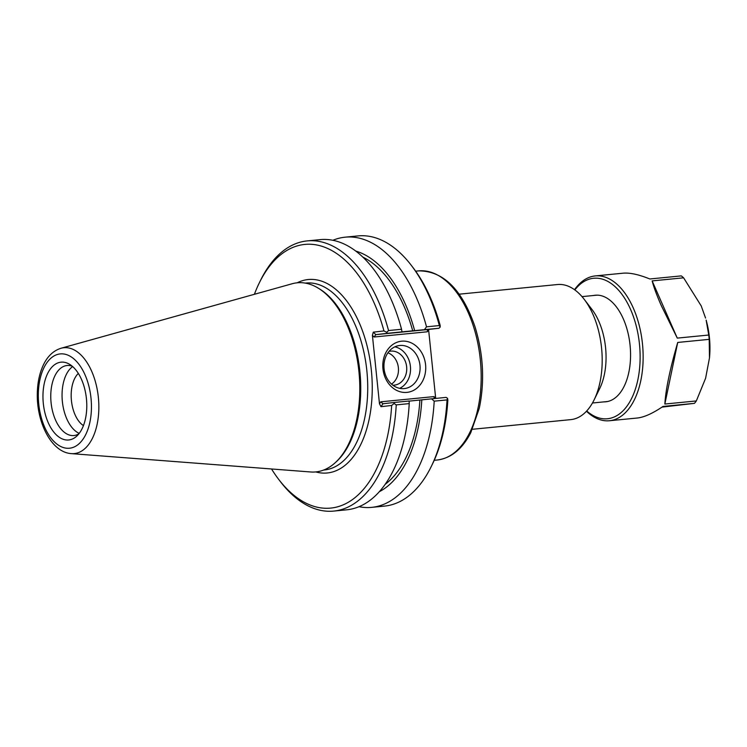 <?xml version="1.0" encoding="UTF-8"?>
<svg xmlns="http://www.w3.org/2000/svg" width="747" height="747" viewBox="0 0 747 747"><rect width="100%" height="100%" fill="white"/><g stroke="black" fill="none" stroke-linecap="round" stroke-linejoin="round"><path stroke-width="1.12" d="M557.169 284.57A67.874 37.658 84.4 0 1 557.514 284.532A67.874 37.658 84.4 0 1 584.191 299.295L591.885 309.342A53.439 29.647 84.4 0 1 599.664 388.617L594.07 399.962A67.874 37.658 84.4 0 1 570.773 419.627L472.403 429.282M438.975 328.25L440.16 327.074L440.151 325.412A132.48 73.505 -95.6 0 0 413.1 267.697L411.364 265.428A135.739 75.307 84.4 0 1 439.357 325.561L426.509 326.822L424.427 329.67L438.975 328.25L427.517 329.567L375.816 334.637L387.273 333.321L386.741 332.322L383.958 330.93L373.295 332.154L372.408 335.347L379.476 403.772L380.989 406.685L391.661 405.462A132.48 73.505 84.4 0 1 278.631 479.303A132.48 73.505 84.4 0 1 271.534 468.976M435.697 398.403L428.573 329.446M431.57 398.805L434.194 401.158L447.033 399.897A135.739 75.307 84.4 0 1 431.122 466.782L432.382 464.214A132.48 73.505 -95.6 0 0 447.855 399.944L447.518 398.272L446.118 397.376L409.123 401.13M584.191 299.295A67.874 37.658 84.4 0 1 594.07 399.962M419.963 365.283A21.663 18.021 -96.6 0 1 404.5 388.561A21.663 18.021 -96.6 0 1 384.117 369.102A21.663 18.021 -96.6 0 1 399.542 345.516A21.663 18.021 -96.6 0 1 419.963 365.283M425.575 364.695A25.734 21.411 83.4 0 0 391.325 345.656A25.734 21.411 83.4 0 0 395.901 389.999A25.734 21.411 83.4 0 0 425.575 364.695M399.636 388.337A21.663 18.021 83.4 0 0 410.411 366.375A21.663 18.021 83.4 0 0 394.864 346.841M254.4 294.29A132.48 73.505 84.4 0 1 259.349 282.786A132.48 73.505 84.4 0 1 383.958 330.93M335.282 462.654L336.514 461.525A93.935 52.113 -95.6 0 0 359.942 372.118A93.935 52.113 -95.6 0 0 319.585 288.968L318.157 288.099A95.018 52.72 84.4 0 1 358.99 372.211A95.018 52.72 84.4 0 1 335.282 462.654A95.018 52.72 84.4 0 1 310.659 471.973L71.338 453.625A53.186 29.506 -95.6 0 0 98.595 400.112A53.186 29.506 -95.6 0 0 63.56 347.757A53.186 29.506 -95.6 0 0 61.002 348.261C53.214 350.735 47.257 356.487 43.121 365.516C39.647 373.117 37.723 381.866 37.35 391.755C36.071 421.168 50.871 452.29 71.338 453.625M61.002 348.261L292.189 283.748A95.018 52.72 84.4 0 1 296.755 282.852A95.018 52.72 84.4 0 1 318.157 288.099M372.408 335.347L374.098 337.009L375.816 334.637L373.295 332.154M374.098 337.009L427.293 331.789L427.517 329.567M387.273 333.321L424.427 329.67M435.678 398.254L433.988 396.601L434.212 398.543M433.988 396.601L380.793 401.821L382.95 403.772L394.416 402.446L394.099 403.52L396.237 404.883L409.225 403.604L409.113 401.008L394.416 402.446M391.661 405.462L394.099 403.52M401.97 331.873L401.55 329.268L388.552 330.548A135.739 75.307 -95.6 0 0 307.204 240.898A135.739 75.307 -95.6 0 0 260.61 280.218L259.349 282.786M401.55 329.268A135.739 75.307 -95.6 0 0 320.202 239.628L307.204 240.898M388.552 330.548L386.741 332.322M431.122 466.782A135.739 75.307 84.4 0 1 384.518 506.102L371.679 507.362A135.739 75.307 84.4 0 1 359.008 506.699M434.194 401.158A135.739 75.307 84.4 0 1 371.679 507.362M447.033 399.897L447.518 398.272M332.873 240.291A135.739 75.307 84.4 0 1 345.17 237.172L358.009 235.912A135.739 75.307 84.4 0 1 411.364 265.428M440.16 327.074L439.357 325.561M278.631 479.303L280.358 481.572A135.739 75.307 -95.6 0 0 333.713 511.088A135.739 75.307 -95.6 0 0 396.237 404.883M345.17 237.172A135.739 75.307 84.4 0 1 426.509 326.822M379.355 491.685A123.834 68.696 -95.6 0 0 421.812 399.85M83.449 425.594A28.61 15.874 84.4 0 1 71.441 400.691A28.61 15.874 84.4 0 1 78.323 373.407M72.664 366.581A35.184 19.515 -95.6 0 0 62.346 401.316A35.184 19.515 -95.6 0 0 79.219 433.381M86.419 398.59A39.096 21.691 84.4 0 1 76.708 436.164A39.096 21.691 84.4 0 1 43.289 403.193A39.096 21.691 84.4 0 1 69.658 364.349A39.096 21.691 84.4 0 1 86.419 398.59M72.254 366.226A35.184 19.515 -95.6 0 0 67.043 365.507A35.184 19.515 -95.6 0 0 51.057 402.428A35.184 19.515 -95.6 0 0 73.916 435.538A35.184 19.515 -95.6 0 0 78.883 433.811M391.531 384.098A17.106 14.23 83.4 0 0 398.375 367.701A17.106 14.23 83.4 0 0 387.926 352.808M392.866 385.209A17.106 14.23 83.4 0 0 394.435 385.135A17.106 14.23 83.4 0 0 406.639 366.749A17.106 14.23 83.4 0 0 390.522 351.146A17.106 14.23 83.4 0 0 388.982 351.426M414.669 330.725A123.834 68.696 -95.6 0 0 355.74 251.067M412.746 330.94A120.482 66.847 -95.6 0 0 362.865 257.136M333.713 511.088L346.711 509.809A135.739 75.307 -95.6 0 0 409.225 403.604M385.163 484.345A120.482 66.847 -95.6 0 0 419.889 400.075M586.47 411.242A72.758 40.366 -95.6 0 0 609.459 420.738A72.758 40.366 -95.6 0 0 640.758 380.821A72.758 40.366 -95.6 0 0 633.344 308.147A72.758 40.366 -95.6 0 0 595.247 275.923A72.758 40.366 -95.6 0 0 574.546 289.705M574.835 289.92A70.582 39.161 84.4 0 1 630.617 309.529A70.582 39.161 84.4 0 1 632.989 395.462A70.582 39.161 84.4 0 1 586.712 410.981M604.015 401.867A53.532 29.703 -95.6 0 0 624.156 386.283A53.532 29.703 -95.6 0 0 623.353 318.941A53.532 29.703 -95.6 0 0 616.368 306.868A53.532 29.703 -95.6 0 0 593.576 295.495M609.459 420.738L637.331 418.012C644.157 417.274 652.71 413.418 663.009 406.433L694.477 403.343A72.758 40.366 -95.6 0 0 696.335 400.943L664.858 404.034C665.708 389.523 669.994 368.99 677.725 342.443L709.202 339.353A72.758 40.366 -95.6 0 0 708.754 335.029L677.277 338.111L661.216 305.42C656.79 295.317 653.765 287.147 652.14 280.9L683.608 277.819A72.758 40.366 -95.6 0 0 681.311 275.886L649.834 278.976C638.778 274.513 629.87 272.58 623.119 273.187L595.247 275.923M694.477 403.343L662.001 407.115M664.858 404.034L677.725 342.443M709.202 339.353L709.491 357.878L705.588 378.299L696.335 400.943M709.491 357.878L709.65 355.833A58.798 32.625 -95.6 0 0 706.148 320.127L708.754 335.029M683.608 277.819L701.218 305.925L705.57 318.063M677.277 338.111L652.14 280.9M415.659 271.18L418.628 270.881A95.018 52.72 84.4 0 1 480.377 360.297A95.018 52.72 84.4 0 1 437.191 460.012L434.212 460.311M380.793 401.821L379.476 403.772M427.293 331.789L428.61 329.838M315.757 471.927A97.194 53.924 -95.6 0 0 372.109 380.793A97.194 53.924 -95.6 0 0 307.773 279.583A97.194 53.924 -95.6 0 0 297.203 282.796M305.262 283.104L305.897 283.038A93.935 52.113 84.4 0 1 366.926 371.436A93.935 52.113 84.4 0 1 324.235 470.003L323.61 470.068M380.989 406.685L382.959 403.763M60.003 353.938A47.388 26.294 84.4 0 1 89.929 422.036A47.388 26.294 84.4 0 1 44.689 427.247A47.388 26.294 84.4 0 1 60.003 353.938M592.464 402.997L607.526 401.522M582.025 296.624L597.096 295.149M418.628 270.881C443.344 270.9 462.122 289.509 474.98 326.7C483.412 354.218 484.84 381.428 479.275 408.329L470.741 432.746C462.262 449.134 451.076 458.228 437.191 460.012M459.153 294.187L557.514 284.532"/></g></svg>
